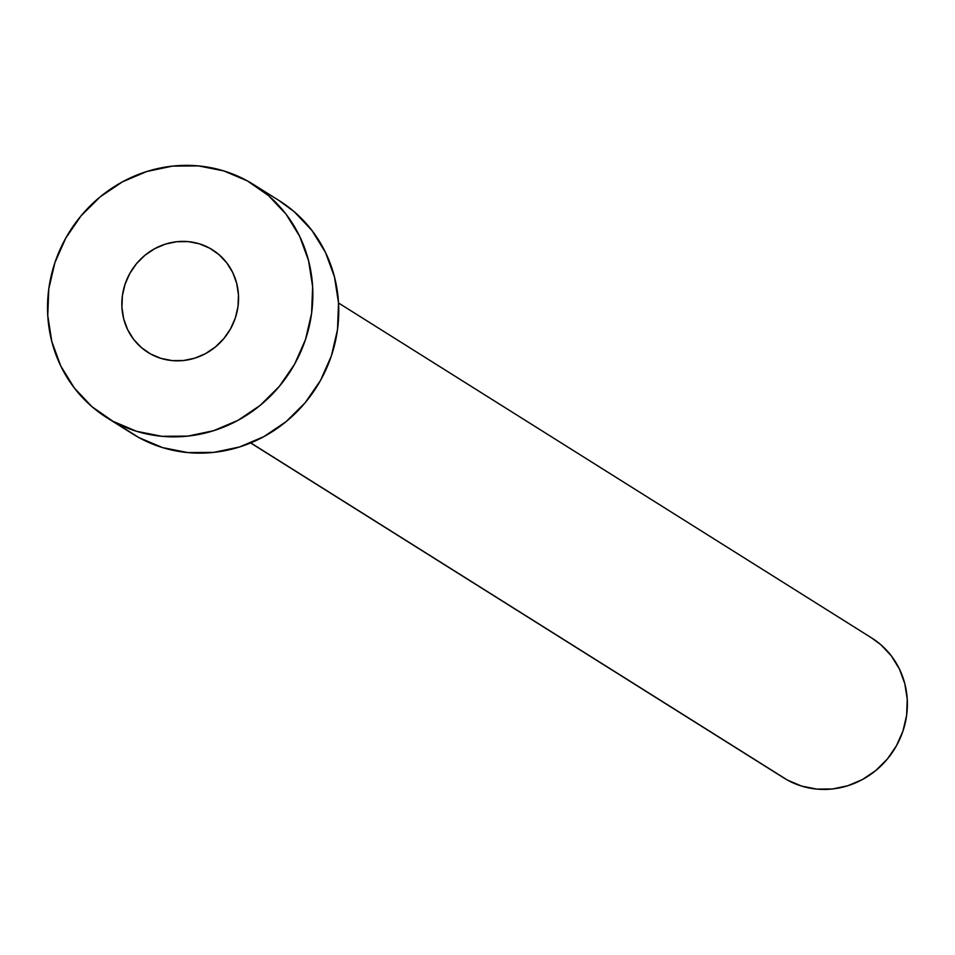 <?xml version="1.0" encoding="UTF-8"?>
<svg xmlns="http://www.w3.org/2000/svg" width="955" height="955" viewBox="0 0 955 955"><rect width="100%" height="100%" fill="white"/><g stroke="black" fill="none" stroke-linecap="round" stroke-linejoin="round"><path stroke-width="1.43" d="M209.754 248.216A60.607 57.467 122.1 0 1 212.428 249.792A60.607 57.467 122.1 0 1 229.713 330.287A60.607 57.467 122.1 0 1 150.627 353.995L161.025 358.4L172.151 360.596L183.575 360.501L194.88 358.137L205.623 353.565L215.388 346.987L223.792 338.643L230.525 328.866L235.324 318.003L238.01 306.507L238.464 294.797L236.685 283.337L232.734 272.545L226.765 262.864L219.005 254.651L209.754 248.216L199.368 243.812L188.242 241.615L176.806 241.71L165.501 244.086L154.77 248.646L145.005 255.224L136.589 263.568L129.856 273.357L125.057 284.208L122.383 295.704L121.918 307.414L123.696 318.886L127.648 329.666L133.616 339.347L141.376 347.572L150.627 353.995A60.607 57.467 122.1 0 1 147.953 352.419A60.607 57.467 122.1 0 1 130.68 271.936A60.607 57.467 122.1 0 1 209.754 248.216L215.018 251.523L209.754 248.216M250.616 442.941L783.816 777.943A82.643 78.37 -57.9 0 0 787.469 780.104L250.747 442.893L787.469 780.104A82.643 78.37 -57.9 0 0 895.313 747.753A82.643 78.37 -57.9 0 0 871.748 638L338.536 302.998M113.012 421.322A137.735 130.608 122.1 0 1 106.924 417.729A137.735 130.608 122.1 0 1 67.65 234.799A137.735 130.608 122.1 0 1 247.381 180.901A137.735 130.608 122.1 0 1 253.469 184.482A137.735 130.608 122.1 0 1 292.731 367.412A137.735 130.608 122.1 0 1 113.012 421.322L138.917 437.593L113.012 421.322L91.978 406.699L74.347 388.028L60.774 366.016L51.797 341.508L47.75 315.448L48.789 288.84L54.889 262.697L65.799 238.034L81.103 215.794L100.215 196.826L122.395 181.88L146.807 171.506L172.497 166.11L198.485 165.907L223.768 170.897L247.381 180.901L268.403 195.512L286.046 214.183L299.607 236.195L308.584 260.703L312.631 286.763L311.593 313.383L305.505 339.514L294.594 364.189L279.29 386.429L260.178 405.386L237.986 420.343L213.574 430.705L187.884 436.101L161.896 436.304L136.613 431.314L113.012 421.322M106.924 417.729L132.829 434A137.735 130.608 -57.9 0 0 138.917 437.593A137.735 130.608 -57.9 0 0 318.636 383.683A137.735 130.608 -57.9 0 0 279.373 200.753L253.469 184.482M278.956 200.502L294.307 211.783L311.939 230.465L325.512 252.478L334.489 276.986L338.536 303.045L337.497 329.654L331.409 355.797L320.498 380.46L305.194 402.7L286.082 421.656L263.89 436.614L239.478 446.988L213.789 452.372L187.801 452.575L162.517 447.585L138.917 437.593L132.375 433.725M871.497 637.845L880.713 644.613L891.29 655.822L899.431 669.025L904.827 683.732L907.25 699.37L906.629 715.331L902.964 731.017L896.423 745.819L887.243 759.165L875.771 770.542L862.461 779.507L847.813 785.738L832.402 788.973L816.812 789.093L801.639 786.096L787.469 780.104L780.283 775.579"/></g></svg>
